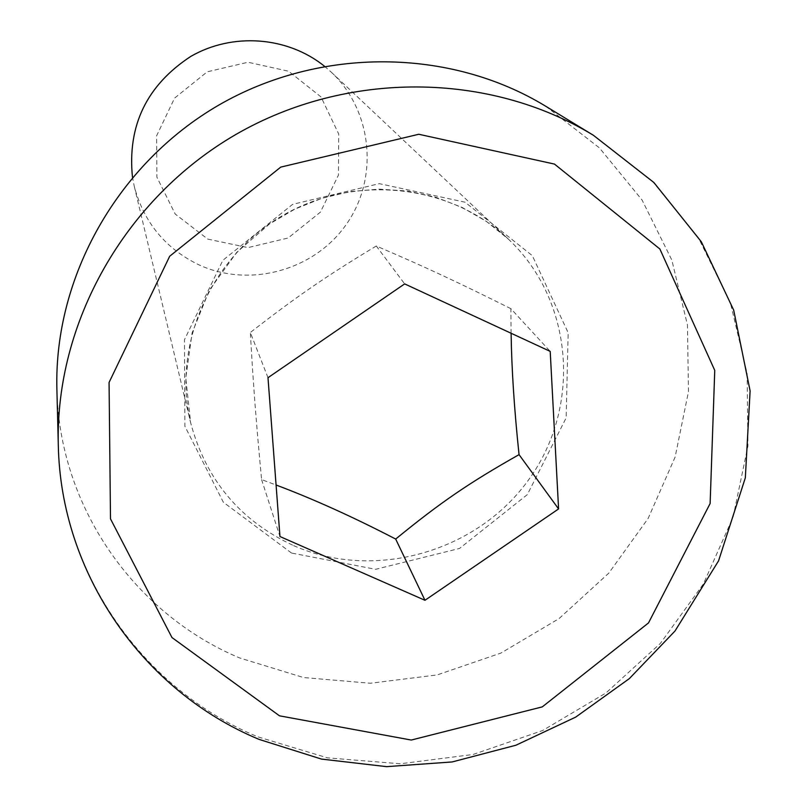 <?xml version="1.0" encoding="UTF-8"?>
<svg xmlns="http://www.w3.org/2000/svg" width="807" height="807" viewBox="0 0 807 807"><rect width="100%" height="100%" fill="white"/><g stroke="black" fill="none" stroke-linecap="round" stroke-linejoin="round"><path stroke-width="0.61" stroke-dasharray="4.04 3.03" d="M324.414 66.184L331.324 72.206C372.562 110.852 378.887 177.822 346.647 223.912C314.78 270.274 249.898 288.371 198.936 264.847C165.395 248.606 143.838 222.409 134.244 186.235L132.469 177.237M545.653 106.201L599.409 147.873L642.079 200.025L671.807 259.995L687.433 324.868L688.482 391.577L675.116 457.075L648.122 518.467L608.831 573.091L559.049 618.596L500.986 653.045L437.172 674.924L370.383 683.247L303.533 677.537L239.598 657.927C134.103 613.734 59.072 506.524 56.883 388.984M207.752 239.114L248.031 247.608L288.17 237.984L320.399 212.15L338.446 175.109L338.718 134.023L321.004 96.931L288.644 71.248L248.011 62.24L207.228 71.823L174.574 98.121L156.619 135.788L156.901 177.187L175.21 214.037L207.752 239.114M511.103 333.261L510.871 308.667L550.203 351.388M267.995 377.696L250.331 332.504C253.368 385.847 255.98 419.892 261.579 479.58L276.075 485.007M261.579 479.58L279.958 536.524M510.871 308.667C457.135 281.855 425.995 267.339 376.284 245.994L404.65 283.893M376.284 245.994C326.139 276.236 297.016 296.24 250.331 332.504M291.498 553.027L223.337 502.226L184.884 426.227L184.46 339.757L222.853 260.298L292.598 204.373L379.32 183.653L465.034 202.194L532.348 255.678L568.168 332.756L566.141 417.895L527.334 494.61L459.536 548.447L375.628 569.308L291.498 553.027M293.617 545.613C374.73 581.484 477.865 551.887 529.463 478.632C581.625 405.78 573.404 300.143 508.289 239.043C450.387 184.087 354.848 173.555 282.692 215.489C210.375 257.14 171.881 345.214 190.664 422.797C205.886 479.872 240.204 520.808 293.617 545.613M58.296 444.859C60.686 573.01 142.748 689.279 257.756 736.811L327.45 757.844L400.302 763.775L473.094 754.484L542.647 730.517L605.986 692.951L660.358 643.421L703.371 584.006L733.049 517.247L747.928 446.009L747.111 373.439L730.396 302.837L698.257 237.52L651.925 180.697L593.387 135.273M331.324 72.206L508.289 239.043L486.51 221.491L462.118 207.419L435.669 197.17L407.757 191.017L379.028 189.131L350.157 191.572L321.832 198.31L294.737 209.184L269.518 223.953L236.703 252.379L209.386 290.147L192.096 332.898L185.771 378.029L190.664 422.797L134.244 186.235"/><path stroke-width="1.21" d="M132.469 177.237C127.284 125.64 146.692 85.381 190.694 56.47C232.456 32.27 287.494 36.436 324.414 66.184M58.296 444.859L56.883 388.984C54.008 276.872 117.64 163.72 218.818 105.081C320.076 46.594 449.892 47.835 545.653 106.201L593.387 135.273C489.002 71.621 346.859 70.36 235.836 134.497C124.893 198.774 55.148 322.639 58.296 444.859C60.656 573.686 143.192 691.317 259.087 739.394L321.458 759.084L386.603 766.65L452.202 761.939L515.966 745.214L575.704 717.11L629.319 678.626L674.965 631.064L718.563 560.865L745.335 477.805L750.117 390.921L733.684 310.1L701.354 241.828L653.862 182.493L593.387 135.273M424.966 600.287L279.958 536.524L267.995 377.696L404.65 283.893L550.203 351.388L558.585 508.924L424.966 600.287L395.682 539.056C440.531 502.398 469.059 482.868 519.052 454.634C514.281 409.492 511.638 369.041 511.103 333.261M519.052 454.634L558.585 508.924M276.075 485.007C313.207 498.958 353.073 516.974 395.682 539.056M279.484 715.819L171.962 637.54L110.498 518.861L109.066 382.468L169.692 256.243L280.735 167.12L418.783 134.265L554.48 164.083L659.874 249.01L714.76 370.383L710.13 503.497L648.495 622.933L542.294 706.871L411.257 740.049L279.484 715.819"/></g></svg>
